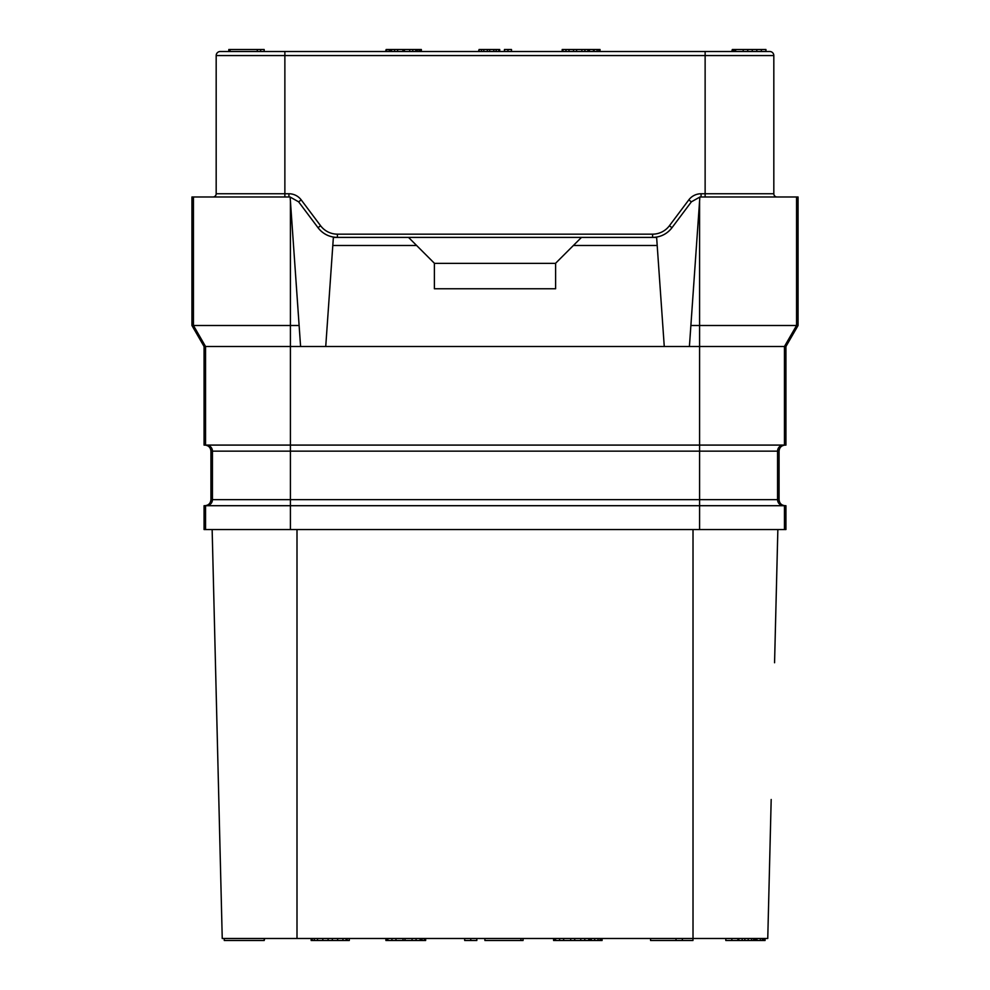 <?xml version="1.0" encoding="UTF-8"?>
<svg xmlns="http://www.w3.org/2000/svg" width="990" height="990" viewBox="0 0 990 990"><rect width="100%" height="100%" fill="white"/><g stroke="black" fill="none" stroke-linecap="round" stroke-linejoin="round"><path stroke-width="1.49" d="M212.145 529.551L222.243 938.483L767.757 938.483L771.185 799.499M785.132 445.092C781.444 445.45 779.427 447.48 779.068 451.155L779.068 499.653L699.584 499.653L699.584 505.704L204.064 505.704L204.064 529.551L785.936 529.551L785.936 505.704L784.439 505.704L784.439 529.551M699.584 529.551L699.584 505.704L784.439 505.704M204.868 445.092C208.556 445.45 210.573 447.48 210.932 451.155L210.932 499.653C210.573 503.328 208.556 505.346 204.868 505.704M779.068 499.653C779.427 503.328 781.444 505.346 785.132 505.704M204.064 346.5L191.936 325.5L299.116 325.5L290.132 196.985L300.589 346.5L204.064 346.5L204.064 445.092L290.417 445.092L290.417 451.155L212.442 451.155L212.442 499.653A6.064 6.064 -90 0 1 206.378 505.704M299.116 325.5L300.589 346.5L689.411 346.5L690.884 325.5L798.064 325.5L785.936 346.5L699.584 346.5L699.584 445.092L290.417 445.092L290.417 201.094M779.068 451.155L699.584 451.155L699.584 445.092L785.936 445.092L785.936 346.5M699.584 201.094L699.584 346.5L689.411 346.5L699.868 197.022L690.884 325.5M668.015 231.87A24.243 24.243 0 0 0 671.987 227.7L691.379 201.836L699.868 197.047M652.596 237.402L652.596 234.16A21.013 21.013 0 0 0 669.401 225.757L671.987 227.7C667.062 234.011 660.59 237.241 652.596 237.402A24.243 24.243 0 0 0 658.313 236.709M325.735 346.5L333.37 237.402L656.63 237.402L664.265 346.5M581.476 237.402L555.613 263.253L555.613 288.771L434.387 288.771L434.387 263.253L416.604 245.483L332.801 245.483M573.396 245.483L657.199 245.483M331.687 236.709A24.243 24.243 0 0 0 337.404 237.402C329.41 237.241 322.938 234.011 318.013 227.7L298.621 201.836L301.208 199.893L320.599 225.757A21.013 21.013 0 0 0 337.404 234.16L652.596 234.16M290.132 197.047L298.621 201.836M408.524 237.402L416.604 245.483M555.613 263.365L434.387 263.365M798.064 325.5L798.064 196.985L699.868 196.985M659.365 236.437A24.243 24.243 0 0 0 667.149 232.539M320.599 225.757L318.013 227.7A24.243 24.243 0 0 0 321.985 231.87M322.851 232.539A24.243 24.243 0 0 0 330.635 236.437M191.936 325.5L191.936 196.985L290.132 196.985M705.127 196.985L705.127 193.755L773.821 193.755A3.23 3.23 0 0 0 777.051 196.985A3.23 3.23 0 0 1 773.821 193.755L773.821 55.564A4.047 4.047 0 0 0 769.774 51.517A4.047 4.047 0 0 1 773.821 55.564L284.873 55.564L284.873 193.755L288.919 193.755A15.357 15.357 0 0 1 301.208 199.893M212.949 196.985A3.23 3.23 0 0 0 216.179 193.755A3.23 3.23 0 0 1 212.949 196.985A3.23 3.23 0 0 0 216.179 193.755L216.179 55.564A4.047 4.047 0 0 1 220.226 51.517L769.774 51.517M745.532 51.517L752.264 51.517L752.264 49.5L765.938 49.5L765.938 51.517L761.347 51.517L761.347 49.5M230.026 49.5L228.814 49.5L228.814 51.517L230.026 51.517L230.026 49.5L264.169 49.5L264.169 51.517M417.31 51.517L417.31 49.5L421.356 49.5L421.356 51.517M416.555 51.517L416.555 49.5L417.31 49.5M415.8 51.517L415.8 49.5L416.555 49.5M412.768 51.517L412.768 49.5L415.8 49.5M409.736 51.517L409.736 49.5L412.768 49.5M404.44 51.517L404.44 49.5L409.736 49.5M402.918 51.517L402.918 49.5L404.44 49.5M397.621 51.517L397.621 49.5L402.918 49.5M394.589 51.517L394.589 49.5L397.621 49.5M391.557 51.517L391.557 49.5L394.589 49.5M390.803 51.517L390.803 49.5L391.557 49.5M390.035 51.517L390.035 49.5L390.803 49.5M589.458 51.517L589.458 49.5L600.027 49.5L600.027 51.517M588.691 51.517L588.691 49.5L589.458 49.5M587.936 51.517L587.936 49.5L588.691 49.5M584.904 51.517L584.904 49.5L587.936 49.5M581.873 51.517L581.873 49.5L584.904 49.5M576.576 51.517L576.576 49.5L581.873 49.5M573.544 51.517L573.544 49.5L576.576 49.5M569.003 51.517L569.003 49.5L573.544 49.5M565.971 51.517L565.971 49.5L569.003 49.5M562.939 51.517L562.939 49.5L565.971 49.5M562.184 51.517L562.184 49.5L562.939 49.5M257.301 51.517L257.301 49.5M420.601 51.517L420.601 49.5M419.079 51.517L419.079 49.5M593.493 51.517L593.493 49.5M747.747 51.517L747.747 49.5L752.264 49.5M743.205 51.517L743.205 49.5L747.747 49.5M735.632 51.517L735.632 49.5L743.205 49.5M504.43 51.517L504.43 49.5L511.496 49.5L511.496 51.517M507.969 51.517L507.969 49.5M499.715 51.517L499.715 49.5L499.121 51.517M498.539 51.517L499.121 49.5M496.176 51.517L496.176 49.5L498.539 49.5M493.824 51.517L493.824 49.5L496.176 49.5M489.691 51.517L489.691 49.5L493.824 49.5M487.34 51.517L487.34 49.5L489.691 49.5M483.801 51.517L483.801 49.5L487.34 49.5M481.449 51.517L481.449 49.5L483.801 49.5M479.086 51.517L479.086 49.5L481.449 49.5M478.504 51.517L479.086 49.5M756.805 51.517L756.805 49.5M260.63 51.517L260.63 49.5M389.095 51.517L389.095 49.5L390.035 49.5M386.743 51.517L386.743 49.5L389.095 49.5M386.15 51.517L386.743 49.5M385.555 51.517L386.15 49.5M598.851 51.517L598.851 49.5M597.081 51.517L597.081 49.5M594.136 51.517L594.136 49.5M734.085 51.517L734.085 49.5L735.632 49.5M732.897 51.517L732.897 49.5L734.085 49.5M732.315 51.517L732.897 49.5M731.721 51.517L732.315 49.5M777.855 529.551L774.564 662.755M215.449 663.201L218.815 799.499M737.884 938.483L737.884 940.5L725.806 940.5L725.806 938.483M731.845 938.483L731.845 940.5M553.596 938.483L553.596 940.5L554.598 940.5L554.598 938.483M555.6 938.483L555.6 940.5L554.598 940.5M559.622 938.483L559.622 940.5L555.6 940.5M563.657 938.483L563.657 940.5L559.622 940.5M570.698 938.483L570.698 940.5L563.657 940.5M574.72 938.483L574.72 940.5L570.698 940.5M580.759 938.483L580.759 940.5L574.72 940.5M584.781 938.483L584.781 940.5L580.759 940.5M588.803 938.483L588.803 940.5L584.781 940.5M589.805 938.483L589.805 940.5L588.803 940.5M385.902 938.483L385.902 940.5L386.904 940.5L386.904 938.483M387.907 938.483L387.907 940.5L386.904 940.5M391.929 938.483L391.929 940.5L387.907 940.5M395.963 938.483L395.963 940.5L391.929 940.5M403.004 938.483L403.004 940.5L395.963 940.5M405.009 938.483L405.009 940.5L403.004 940.5M412.05 938.483L412.05 940.5L405.009 940.5M416.072 938.483L416.072 940.5L412.05 940.5M420.107 938.483L420.107 940.5L416.072 940.5M421.109 938.483L421.109 940.5L420.107 940.5M422.111 938.483L422.111 940.5L421.109 940.5M676.009 938.483L676.009 940.5L650.566 940.5L650.566 938.483M682.37 938.483L682.37 940.5L676.009 940.5M692.963 938.483L692.963 940.5L682.37 940.5M484.902 940.5L484.902 938.483L484.902 940.5L520.938 940.5L520.938 938.483M523.054 938.483L523.054 940.5L520.938 940.5M349.297 938.483L349.297 940.5L311.145 940.5L311.145 938.483M312.209 938.483L312.209 940.5M314.325 938.483L314.325 940.5M317.505 938.483L317.505 940.5M322.802 938.483L322.802 940.5M328.098 938.483L328.098 940.5M332.343 938.483L332.343 940.5M337.639 938.483L337.639 940.5M342.936 938.483L342.936 940.5M346.116 938.483L346.116 940.5M347.181 938.483L347.181 940.5M264.206 938.483L264.206 940.5L224.26 940.5L224.26 938.483M738.8 938.483L738.8 940.5L737.884 940.5M742.166 938.483L742.166 940.5L738.8 940.5M744.851 938.483L744.851 940.5L742.166 940.5M748.23 938.483L748.23 940.5L744.851 940.5M751.596 938.483L751.596 940.5L748.23 940.5M753.613 938.483L753.613 940.5L751.596 940.5M754.962 938.483L754.962 940.5L753.613 940.5M755.63 938.483L755.63 940.5L754.962 940.5M602.081 938.483L602.081 940.5L589.805 940.5M591.302 938.483L591.302 940.5M594.668 938.483L594.668 940.5M598.047 938.483L598.047 940.5M600.064 938.483L600.064 940.5M601.413 938.483L601.413 940.5M476.821 938.483L476.821 940.5L464.694 940.5L464.694 938.483M470.757 938.483L470.757 940.5M424.289 938.483L424.289 940.5L422.111 940.5M424.957 938.483L424.957 940.5L424.289 940.5M425.638 938.483L425.638 940.5L424.957 940.5M756.979 938.483L756.979 940.5L755.63 940.5M760.345 938.483L760.345 940.5L756.979 940.5M762.362 938.483L762.362 940.5L760.345 940.5M763.711 938.483L763.711 940.5L762.362 940.5M764.391 938.483L764.391 940.5L763.711 940.5M765.06 938.483L765.06 940.5L764.391 940.5M264.676 938.483L264.206 940.5M693.012 529.551L693.012 938.483M297 529.551L297 938.483M210.932 499.653L290.417 499.653L290.417 451.155L699.584 451.155L699.584 499.653L290.417 499.653L290.417 529.551M205.561 505.704L205.561 529.551M783.622 445.092A6.064 6.064 -90 0 0 777.558 451.155L777.558 499.653A6.064 6.064 -90 0 0 783.622 505.704M206.378 445.092A6.064 6.064 -90 0 1 212.442 451.155L210.932 451.155M193.446 196.985L193.446 325.5L205.561 346.5L205.561 445.092M796.554 196.985L796.554 325.5L784.439 346.5L784.439 445.092M669.401 225.757L688.793 199.893A15.357 15.357 0 0 1 701.081 193.755L705.127 193.755L705.127 51.517M691.379 201.836L688.793 199.893M337.404 237.402L337.404 234.16M288.919 196.985L288.919 193.755M701.081 196.985L701.081 193.755M284.873 51.517L284.873 55.564L216.179 55.564A4.047 4.047 0 0 1 220.226 51.517M216.179 193.755L284.873 193.755L284.873 196.985M218.802 799.041L215.436 662.755"/></g></svg>

